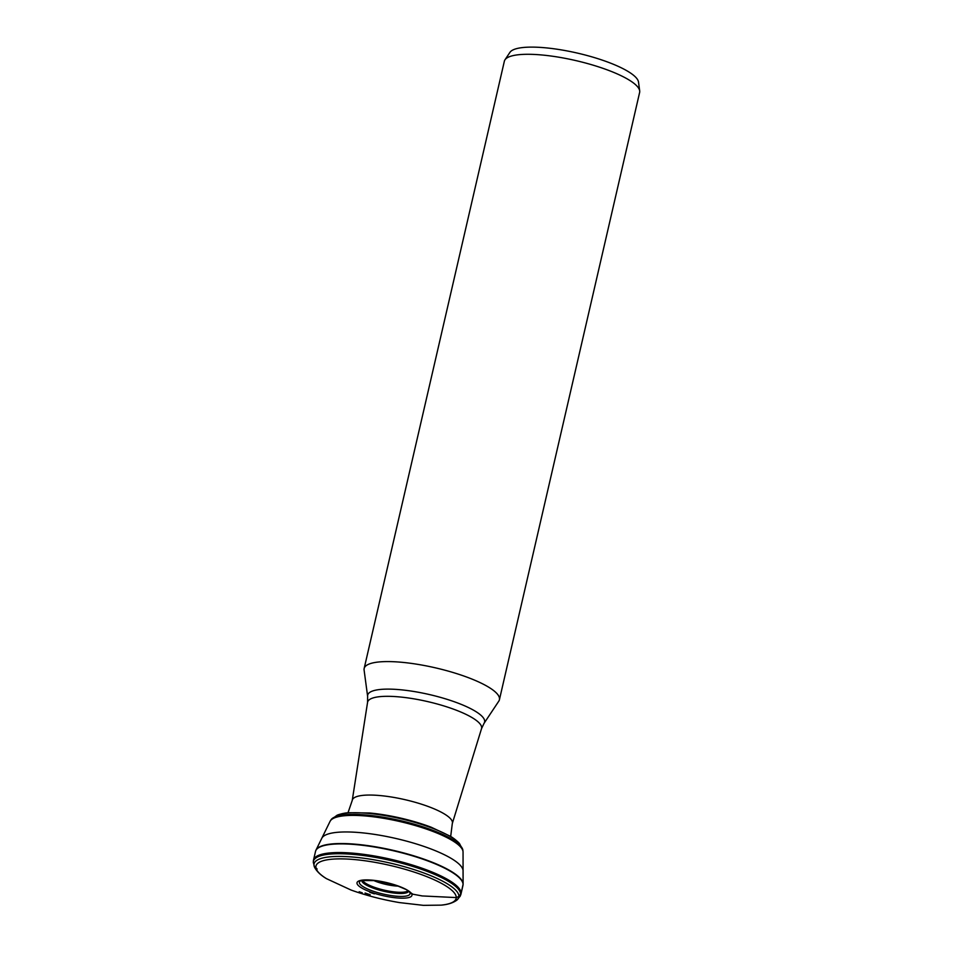 <?xml version="1.0" encoding="UTF-8"?>
<svg xmlns="http://www.w3.org/2000/svg" width="953" height="953" viewBox="0 0 953 953"><rect width="100%" height="100%" fill="white"/><g stroke="black" fill="none" stroke-linecap="round" stroke-linejoin="round"><path stroke-width="1.43" d="M365.213 893.056A38.585 9.268 -167 0 0 370.205 894.772L365.213 893.056M365.035 893.044A38.966 9.363 -167 0 0 370.002 894.748L365.035 893.044M460.918 894.355L460.108 896.332A75.49 18.131 -167 0 0 391.052 860.571A75.49 18.131 -167 0 0 313.311 862.441L313.454 860.321A75.68 18.178 -167 0 1 391.326 859.392A75.68 18.178 -167 0 1 460.918 894.355L463.027 885.134A75.668 18.178 -167 0 0 463.027 885.111A75.668 18.178 -167 0 0 393.327 850.743A75.668 18.178 -167 0 0 315.61 851.077A75.668 18.178 -167 0 0 315.598 851.1L315.919 850.267A75.609 18.167 -167 0 0 315.919 850.267A75.609 18.167 -167 0 0 315.753 850.672M463.063 884.682A75.609 18.167 -167 0 0 463.098 884.253A75.609 18.167 -167 0 0 463.11 884.217A75.609 18.167 -167 0 0 393.41 850.386A75.609 18.167 -167 0 0 315.931 850.231L321.792 838.271A72.607 17.44 -167 0 1 396.138 838.533A72.607 17.44 -167 0 1 463.075 870.887L463.11 884.217L461.085 893.366L458.917 896.475L456.237 897.583L422.179 895.939L412.828 894.188L406.192 889.53L395.781 885.17A28.185 6.766 -167 0 0 376.018 880.608A28.185 6.766 -167 0 0 357.149 882.335A28.185 6.766 -167 0 0 370.419 891.948A28.185 6.766 -167 0 0 374.982 893.485A28.185 6.766 -167 0 0 409.933 897.19A28.185 6.766 -167 0 0 395.781 885.17L376.018 880.608L361.163 880.536A25.981 6.242 -167 0 0 371.753 890.686A25.981 6.242 -167 0 0 376.244 892.187A25.981 6.242 -167 0 0 401.975 896.428A25.981 6.242 -167 0 0 409.171 891.615M498.812 701.134A69.414 16.677 -167 0 0 499.42 699.728A69.414 16.677 -167 0 0 466.446 676.952A69.414 16.677 -167 0 0 364.153 668.494A69.414 16.677 -167 0 0 364.094 670.03L367.632 696.417A59.991 14.414 13 0 1 429.386 694.546A59.991 14.414 13 0 1 484.064 723.303L498.812 701.134M373.088 880.25A20.061 4.825 -167 0 0 398.58 886.135M499.42 699.728L639.63 92.441A69.414 16.677 -167 0 0 639.689 90.916A69.414 16.677 -167 0 0 606.644 69.652A69.414 16.677 -167 0 0 504.971 59.813A69.414 16.677 -167 0 0 504.363 61.206L364.153 668.494M639.689 90.916L638.51 82.065A66.257 15.915 -167 0 0 606.966 61.778A66.257 15.915 -167 0 0 509.915 52.379L504.971 59.813M463.051 871.399L463.11 884.229M431.209 827.228C411.267 819.866 390.73 815.125 369.585 812.992A63.839 15.331 -167 0 1 431.209 827.228L450.471 836.305C450.197 836.234 454.581 838.378 459.465 843.5L462.86 849.993L463.051 852.042A68.342 16.415 -167 0 0 400.057 821.581A68.342 16.415 -167 0 0 330.072 821.343L321.792 838.271M462.86 849.993A67.973 16.332 -167 0 0 400.284 820.581A67.973 16.332 -167 0 0 331.156 819.592L330.072 821.343M459.465 843.5A66.102 15.879 -167 0 0 400.713 818.722A66.102 15.879 -167 0 0 337.052 815.244L331.156 819.592M362.485 880.203A23.718 5.694 -167 0 0 373.671 887.04A23.718 5.694 -167 0 0 378.067 888.506A23.718 5.694 -167 0 0 408.122 890.745M361.783 880.346A24.075 5.789 -167 0 0 373.242 888.148A24.075 5.789 -167 0 0 377.662 889.625A24.075 5.789 -167 0 0 408.694 891.174M369.716 892.27A29.483 7.088 -167 0 0 374.362 893.843L369.716 892.27M359.174 891.734A51.938 12.472 -167 0 0 362.307 892.854L359.174 891.734M441.191 905.136A71.916 17.273 -167 0 0 435.557 880.405A71.916 17.273 -167 0 0 342.353 858.891A71.916 17.273 -167 0 0 326.462 878.654L350.978 890.007C366.155 895.486 382.308 899.668 399.426 902.586L423.37 905.35L441.191 905.136C447.624 904.6 452.746 903.003 456.57 900.359A74.274 17.845 -167 0 0 390.456 863.144A74.274 17.845 -167 0 0 314.728 867.623C317.004 871.661 320.911 875.342 326.462 878.654M315.931 867.754A75.49 18.131 -167 0 0 317.135 869.017M352.253 800.377A51.355 12.341 13 0 1 427.968 806.417A51.355 12.341 13 0 1 452.318 823.475L481.515 728.688A58.49 14.045 -167 0 0 427.754 701.611A58.49 14.045 -167 0 0 367.56 702.373L352.253 800.377L348 812.802M463.051 852.042L463.075 870.887M369.585 812.992L348.286 812.718C348.56 812.766 343.688 812.766 337.052 815.244M460.108 896.332L456.57 900.359M313.311 862.441L314.728 867.623M313.454 860.321L315.598 851.1M463.027 885.111L463.098 884.253M367.632 696.417L367.56 702.373M484.064 723.303L481.515 728.688M450.686 836.436L452.318 823.475"/></g></svg>
